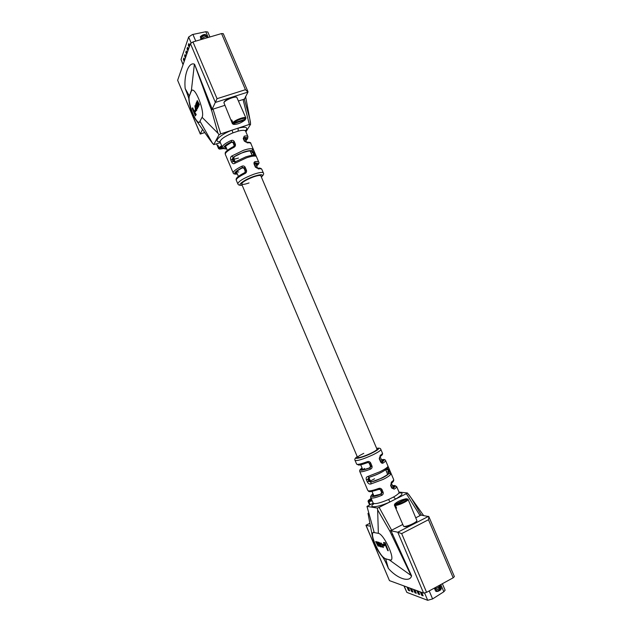 <?xml version="1.0" encoding="UTF-8"?>
<svg xmlns="http://www.w3.org/2000/svg" width="632" height="632" viewBox="0 0 632 632"><rect width="100%" height="100%" fill="white"/><g stroke="black" fill="none" stroke-linecap="round" stroke-linejoin="round"><path stroke-width="0.95" d="M416.93 520.681L416.622 521.432C416.125 523.241 406.763 527.301 404.559 526.661L403.816 526.369C406.218 527.064 416.401 522.648 416.93 520.681L408.067 499.343C409.007 500.568 398.855 505.45 395.435 505.418L396.604 508.175L396.082 508.152L394.376 505.11L394.708 504.028L394.558 505.292M395.435 505.418L395.711 504.605L407.111 498.853L408.067 499.343M440.97 589.711L437.976 591.355L436.293 591.481M437.834 590.975L441.286 587.989C441.302 588.961 440.149 589.956 437.834 590.975L435.74 591.268L435.788 590.296M435.859 590.122L436.894 589.719M435.195 588.906L435.1 590.035C437.186 589.909 439.043 588.945 440.654 587.144L439.904 586.117M434.84 589.877L435.1 590.035C437.937 589.648 439.809 588.511 440.702 586.599L440.37 586.291M434.35 588.1L434.508 588.653C436.601 588.518 438.45 587.555 440.07 585.753L439.967 585.027M434.255 588.495L434.508 588.645C437.344 588.258 439.216 587.12 440.109 585.216L440.109 585.216M438.671 587.705L440.243 587.523L438.663 587.713M437.976 591.355L437.913 590.952M406.842 498.996L406.218 498.743L394.834 504.486M406.218 498.743C401.107 499.793 397.275 501.555 394.708 504.028M394.376 505.11L403.587 526.298M395.711 504.605C399.211 504.581 409.125 499.572 407.111 498.853M396.406 507.701L395.727 508.049M439.674 590.604L441.239 588.534M435.006 590.012L435.954 590.351L440.235 588.06L440.654 587.144M434.413 588.629L435.361 588.969L439.651 586.67L440.07 585.753M435.306 587.578L438.821 585.659M372.224 500.868L368.938 501.626L370.012 504.178L369.27 504.067L368.061 501.389L368.369 500.418L368.187 501.524M371.529 499.241L368.448 500.773M371.15 498.332L368.369 500.418M368.938 501.626L369.199 500.876L371.695 499.636M369.199 500.876L371.964 500.252M369.846 503.775L369.27 504.067M370.542 526.282L366.039 525.295L389.47 580.634L423.606 593.1L397.773 532.231L391.018 530.754L411.582 575.871L389.731 560.213L390.884 560.173C395.403 558.751 383.75 533.874 378.347 533.329L373.212 532.421C372.295 532.966 372.09 534.593 372.596 537.311C374.294 544.271 377.446 550.598 382.052 556.279L385.402 558.893L391.003 560.102M428.836 516.589L454.376 576.582L453.183 577.798L428.472 519.733L428.836 516.589L421.331 515.183M428.567 516.336L397.773 532.231L401.668 533.606L426.6 592.342L453.183 577.798M426.6 592.342L423.606 593.1M389.47 580.634L365.944 525.295L369.973 523.296M421.228 514.756L420.051 515.601L406.344 493.703L407.403 492.96L411.313 498.119L421.157 514.859M391.65 530.201L389.747 530.935L377.652 509.898L377.359 508.049L379.121 507.37L391.65 530.201L402.631 524.552M415.888 517.742L420.051 515.601M411.163 575.768L389.747 530.935M390.023 530.864L391.018 530.754M379.121 507.37L406.344 493.703M377.359 508.049L366.987 506.398L373.172 503.112M407.403 492.96L398.997 492.083M373.338 532.373C369.325 534.245 380.195 557.629 385.646 558.767L388.34 568.255L387.369 566.051M388.198 568.16C396.462 578.193 409.805 583.107 411.582 575.871M366.987 506.398L374.16 532.349M377.652 509.898L378.347 533.329M379.706 546.388L378.284 545.345L378.126 546.246L375.669 541.608L377.936 545.708L376.798 541.901L379.074 546.024L377.936 542.201L378.916 543.378M379.911 545.732L380.267 546.569L379.69 546.34M375.669 541.608L376.111 541.529L378.118 545.558M376.798 541.901L377.241 541.829L379.255 545.866M380.859 543.994L381.436 546.949M379.137 542.446L380.63 543.599M385.646 558.767L389.983 560.086M385.172 542.714L388.277 550.749L387.724 550.598L384.983 544.12L384.13 543.899L383.529 542.485L385.172 542.714L388.277 550.749M384.256 544.452L384.564 545.89L383.521 545.614L382.968 544.31L384.256 544.452L384.564 545.89M381.791 546.064L382.921 547.012L382.731 545.456L381.238 543.481L380.962 544.105L380.654 543.757L381.009 542.935L382.921 545.463L383.19 547.557L381.736 546.309L382.036 545.937L383.016 546.901M381.222 543.481L380.962 544.105M380.922 542.92L383.166 545.337L383.292 547.454M423.622 515.546L408.541 494.208M363.779 453.349C359.663 455.356 357.601 456.723 357.594 457.457C359.15 457.971 363.582 456.588 370.881 453.302C374.981 451.288 377.02 449.929 376.996 449.218L260.858 175.854C260.258 175.104 257.817 175.451 253.519 176.897C246.125 179.765 242.167 182.142 241.637 184.015C242.269 184.765 244.734 184.41 249.032 182.948M374.563 478.764L370.471 480.984M372.066 481.71L382.115 478.029C385.868 476.149 388.174 474.577 389.02 473.305L389.146 471.377L386.752 472.191L385.733 469.797L387.692 469.576L388.577 471.662L388.364 473.629C387.851 475.382 376.941 480.747 371.679 481.813L369.357 481.071L368.464 478.969L368.962 477.413M387.55 474.324L386.745 472.183L387.574 474.3M380.883 493.955L381.57 492.486L382.115 492.573L381.246 494.066L381.586 495.409C382.96 494.793 383.474 493.758 383.134 492.296L382.005 489.642C381.143 488.354 379.974 487.975 378.505 488.52L379.097 489.326L380.985 489.918L380.527 489.871L381.649 492.526L380.74 494.011C374.097 496.531 371.569 496.562 373.141 494.113M381.586 495.409C376.925 497.329 373.638 498.206 371.719 498.056L370.826 497.582L373.188 503.151C374.839 504.352 379.974 503.127 388.593 499.493L393.546 497.005C397.449 494.769 399.274 493.158 399.037 492.186L399.874 493.047L398.855 493.023M370.502 466.25L370.984 466.361L369.625 463.153L370.636 462.853C369.775 461.565 368.614 461.194 367.145 461.747L367.761 462.577L369.625 463.153L369.183 463.145L370.542 466.345L369.673 467.838M362.081 468.036C358.542 471.022 361.196 470.974 370.06 467.893L370.32 469.236C371.774 468.636 372.335 467.585 371.995 466.061L369.562 467.877C362.776 470.208 360.327 470.366 362.223 468.359M387.708 474.142L389.02 473.305L390.86 474.15C389.92 475.548 387.361 477.302 383.174 479.396L370.81 483.993C369.365 484.31 368.187 483.614 367.295 481.9L366.402 479.799L367.879 479.254L368.891 477.421M386.966 468.604C383.577 471.63 377.612 474.537 369.072 477.334L367.761 476.52C366.276 476.923 365.825 478.021 366.402 479.799M390.86 474.15L389.067 468.723C388.411 466.993 387.961 466.353 387.7 466.795L387.55 468.17C383.498 471.725 377.28 474.806 368.906 477.413M379.8 456.77L379.247 458.698L380.606 461.897C381.42 463.177 382.289 463.54 383.213 462.979L380.859 461.581M391.951 487.683L390.908 485.076L391.358 482.161L390.829 485.044M392.464 485.621L394.771 485.494L396.667 486.601C396.825 487.154 396.011 487.999 394.218 489.121L391.706 488.038L390.584 485.392M368.219 462.466L369.183 463.145L368.211 462.466M380.045 455.53C381.799 454.384 382.597 453.586 382.447 453.144L380.875 449.455C380.922 450.403 378.213 452.22 372.769 454.89C363.037 459.282 357.143 461.115 355.065 460.412L356.63 464.101L358.692 465.081C359.924 464.947 360.39 465.207 367.761 462.577L368.432 462.458M373.71 495.82L381.246 494.066C376.98 495.844 373.97 496.665 372.201 496.539C370.85 496.31 371.11 495.362 372.967 493.695M379.682 489.208L380.527 489.871L379.674 489.208M392.63 486.008C394.629 486.087 394.558 486.822 392.417 488.204L392.646 488.346M381.633 460.12C383.521 459.985 383.434 460.665 381.38 462.15L381.894 462.166C384.943 460.041 384.809 459.251 381.491 459.796C383.79 459.203 385.157 459.456 385.583 460.523C385.749 460.989 384.959 461.81 383.213 462.979M382.447 453.144C382.96 454.155 382.084 455.364 379.816 456.762L379.247 458.698M391.358 482.161C393.08 480.936 393.847 480.051 393.649 479.506C394.044 480.739 393.215 482.026 391.161 483.354L391.137 483.369M392.48 485.653L394.289 485.574C395.877 485.779 395.435 486.672 392.946 488.252L394.218 489.121M370.81 483.993L371.016 482.137L368.772 481.355L370.194 480.47C370.826 481.529 371.387 481.947 371.869 481.718L371.869 481.718C377.92 480.62 388.419 474.521 387.724 474.118L387.708 474.134M387.037 468.747L387.692 469.576L388.261 469.292L387.345 468.423M383.529 542.485L384.92 542.841M382.968 544.31L384.003 544.579M381.475 546.506L381.143 547.067L380.188 546.159L378.987 542.461L381.72 546.38M380.906 546.522L380.827 544.926L379.279 543.007L379.492 544.571L380.906 546.522L379.492 544.571M379.429 543.007L379.737 544.444M377.936 542.201L378.378 542.122M378.141 542.248L380.022 546.696M388.593 499.493L389.92 501.95C378.228 507.322 367.95 508.428 373.33 503.933M399.503 492.826C403.848 492.826 402.576 494.903 395.687 499.051L393.546 497.005M442.368 583.715L445.126 590.193L443.83 591.765L432.604 598.923L427.706 600.313L406.85 592.389L403.951 585.919M410.239 588.218L411.661 591.56L412.973 592.05L411.551 588.7M407.016 587.041L408.414 590.351L409.71 590.833L408.296 587.507M413.533 589.419L414.955 592.792L416.298 593.29L414.861 589.909M416.875 590.644L418.321 594.041L419.68 594.546L418.234 591.141M420.288 591.884L421.742 595.32L423.124 595.834L421.663 592.389M407.363 587.168L408.651 590.225L409.599 590.572M410.595 588.345L411.898 591.426L412.862 591.789M413.881 589.545L415.2 592.658L416.18 593.021M417.231 590.77L418.558 593.906L419.569 594.285M420.643 592.018L421.986 595.186L423.013 595.565M218.522 148.362L219.565 149.136L218.546 148.591L217.471 145.881L217.858 145.17L218.917 147.659L221.642 145.692M222.243 147.106L219.628 147.991L218.917 147.659M221.911 146.324L219.628 147.991M219.233 148.694L222.464 147.604M219.565 149.136L223.546 148.583M217.471 145.881L218.072 145.676M224.139 102.155L224.21 101.997C225.103 99.745 233.982 95.977 236.036 96.988L236.763 97.257C234.535 96.167 224.866 100.259 223.902 102.7L232.45 123.801L231.423 120.412L231.739 119.969L232.884 122.663C235.057 119.851 245.54 116.13 245.927 118.026L245.643 119.085L233.65 123.019L232.884 122.663M245.437 119.156L245.153 119.914L233.184 123.84L233.603 124.425C237.379 124.48 241.227 122.971 245.153 119.914M233.603 124.425L232.45 123.801M200.526 36.435L205.25 34.444M200.842 37.896L200.305 36.925C201.703 35.258 203.393 34.444 205.368 34.476L205.597 35.029M206.451 35.487L206.182 35.281C204.175 35.258 202.382 36.166 200.786 38.015L201.411 39.231M206.403 35.842L206.451 35.495C204.578 35.029 202.667 35.953 200.7 38.26L200.715 38.742M207.012 36.822L206.751 36.617C204.744 36.593 202.943 37.501 201.347 39.358L201.292 39.492C203.346 37.233 205.25 36.348 207.012 36.822L206.964 37.177M206.727 37.904L204.65 38.513M206.703 37.912L204.689 38.497M201.047 37.083L201.039 37.486M245.643 119.085C246.346 116.794 235.918 120.199 233.65 123.019M245.927 118.026L236.763 97.257M232.418 123.485L233.184 123.84M231.28 120.799L231.991 120.57M206.182 35.281L205.289 34.989L201.189 37.169L200.786 38.015M206.751 36.617L205.858 36.316L201.75 38.505L201.347 39.358M206.972 37.833L203.062 38.979M244.221 98.861L249.774 118.784L250.604 124.259L249.324 124.433L243.051 99.516L244.497 99.335M244.363 99.295L247.973 92.075L215.386 102.439L190.414 43.6L177.632 80.296L200.352 133.952L202.556 129.323M212.186 109.139L211.451 109.834L209.634 105.41L194.545 64.235L212.186 109.139L217.053 98.687L245.437 89.697L247.973 92.075M211.214 109.992L213.031 109.131L220.734 133.889L219.051 134.695L217.937 133.218L211.451 109.834M213.031 109.131L224.644 105.41M238.651 100.93L243.051 99.516M190.414 43.6L192.958 41.933L221.548 33.567L223.27 33.662L247.965 91.672M204.792 132.491L200.297 134.047L177.632 80.296M212.763 143.646L209.287 138.985L213.711 144.641L220.363 142.666M220.734 133.889L249.324 124.433M213.711 144.641L219.051 134.695M245.919 131.891L250.604 124.259M186.108 90.842L185.247 88.717L189.245 95.772L188.897 99.793C189.75 107.132 192.017 113.768 195.715 119.685C197.168 121.739 198.369 122.64 199.317 122.387L202.082 117.315C204.981 112.464 195.936 88.093 191.986 90.186L191.038 91.245L189.505 95.693C186.961 100.899 195.509 123.761 199.443 122.339M194.545 64.235C188.573 61.399 183.612 75.769 185.231 88.915M194.34 64.638L191.299 91.158L189.505 95.693M217.937 133.218L202.082 117.315M212.557 143.361L200.147 121.526M192.12 90.155L191.299 91.158M197.295 100.678L199.443 104.549L199.088 104.849L197.437 101.278M197.484 101.31L198.827 105.979L196.915 102.502M196.963 102.542L198.393 106.966L198.037 107.266L196.449 102.621M195.983 103.79L196.75 104.217M197.713 106.484L197.532 108.562M192.436 107.922L195.027 114.044L195.383 113.215L195.952 114.558L195.367 115.909L192.207 108.459L192.689 107.843L195.177 113.705M195.383 113.215L196.212 114.479L195.367 115.909M195.43 109.636L195.96 110.884L195.256 111.998L194.727 110.75L195.43 109.636M195.209 105.639L195.802 105.828M195.936 106.302L195.098 106.389L196.513 109.865M195.098 106.389L195.501 108.823L196.402 109.96L196.497 108.42L196.955 108.451L196.702 110.458M233.951 159.288L238.469 158.047M250.24 151.127L251.252 153.276M233.761 147.422C235.151 146.719 235.689 145.637 235.365 144.167L233.603 146.498C223.61 152.051 225.276 152.96 225.316 154.358C225.087 152.754 227.899 150.44 233.761 147.422L233.603 146.505L234.361 145.834M222.385 147.438L222.559 146.253C223.673 144.538 226.485 142.642 231.012 140.581C232.379 140.012 233.469 140.336 234.267 141.568L235.365 144.167M244.055 168.302L245.303 171.391L245.595 170.917L244.718 172.662L244.876 173.61C246.275 172.923 246.812 171.841 246.488 170.364L245.153 167.219C244.3 165.947 243.17 165.631 241.764 166.271L242.554 167.425L244.26 167.772L245.319 172.149M234.298 156.72L233.887 156.989C238.153 153.726 249.545 149.855 251.299 151.056L251.986 150.819L253.479 152.122L254.467 152.02L252.65 148.931C250.904 148.401 247.831 148.86 243.431 150.305L231.715 156.057C230.522 156.941 230.23 158.292 230.83 160.094L231.699 162.155C232.56 163.751 233.627 164.123 234.899 163.277L235.025 161.934L245.753 156.934M245.524 130.927C248.495 127.293 246.03 126.368 238.13 128.138L238.145 131.132L232.947 132.854L232.07 130.137C220.07 134.711 212.597 142.089 219.96 141.773M231.715 156.057L233.192 157.226L233.887 156.989L232.829 159.185L233.864 159.074L235.215 161.816M235.025 161.934L245.832 156.862C250.967 155.322 253.953 154.816 254.799 155.361L255.676 156.144C256.213 156.357 256.094 155.662 255.336 154.058L254.467 152.02M255.865 167.346L257.335 168.278C259.665 167.828 261.158 168.175 261.822 169.329C261.545 168.744 260.36 168.61 258.275 168.941M254.483 164.075L255.178 161.642C254.119 161.855 253.764 162.677 254.103 164.115L254.53 164.217M243.636 138.534L244.244 136.149L243.249 138.558L244.347 141.141L246.282 142.24M244.244 136.149C246.33 135.777 247.554 135.927 247.91 136.591L245.595 131.148C244.955 130.05 242.467 130.042 238.145 131.132M226.532 148.401C223.546 147.454 225.197 145.407 231.478 142.255L233.129 142.571L234.259 145.913M237.213 173.587C234.322 173.176 236.005 171.264 242.254 167.867L242.396 167.788M237.395 174.029C232.639 174.029 234.361 171.833 242.554 167.425L242.254 167.867L243.976 168.254L242.333 167.859C235.041 171.92 236.889 171.809 236.415 171.959L238.406 176.391M231.644 142.168L233.39 142.145L233.113 142.674L234.282 145.313M226.754 148.931C224.226 148.931 223.301 148.275 223.973 146.956C225 145.384 227.591 143.661 231.754 141.781L231.012 140.581M243.612 138.21L243.707 138.155C246.227 137.752 246.883 138.408 245.674 140.122M256.616 165.868C259.167 163.617 258.583 162.716 254.862 163.167L254.451 163.664M257.311 168.286L255.889 167.259L254.562 164.123M243.604 138.147L243.999 137.681C246.915 137.191 247.949 137.689 247.104 139.19L245.872 140.581M235.041 161.926L233.698 161.239L234.733 161.128M252.152 155.29L253.748 154.374L253.922 155.227M234.82 162.045L233.097 161.444L233.698 161.239L232.829 159.185L232.221 159.39L233.192 157.226L243.699 152.059C247.649 150.756 250.414 150.345 251.986 150.819L252.65 148.931M234.132 156.91C239.078 153.015 250.572 150.211 250.359 151.159L251.299 151.056L252.879 152.328L253.748 154.374L254.348 154.169L254.396 155.282M195.17 109.715L195.96 110.884M195.699 110.963L195.256 111.998M196.497 108.42L196.584 110.545L195.43 109.083L194.877 105.836L195.849 105.994M195.651 106.058L195.691 106.516M195.691 105.354L195.841 103.774L197.018 105.315L197.413 108.657L195.691 105.354M195.896 104.493L196.339 106.919L197.231 108.072L196.931 105.536L195.896 104.493L197.342 107.961M196.718 102.558L198.393 106.966M197.239 101.333L198.922 105.757M196.283 102.676L196.607 103.435L196.513 101.981L197.2 102.479L197.137 100.638L199.443 104.549M200.297 134.047L204.839 132.562M183.059 64.709L181.021 59.534L188.644 37.027L192.365 34.562L205.763 31.718L207.81 32.019L209.919 36.972M188.407 49.367L187.538 47.313L187.032 48.782L187.901 50.829M189.687 45.686L188.81 43.616L188.297 45.101L189.173 47.163M187.143 52.993L186.282 50.955L185.784 52.393L186.645 54.423M185.903 56.548L185.05 54.526L184.568 55.94L185.421 57.947M184.686 60.04L183.841 58.041L183.367 59.424L184.212 61.422M188.944 43.924L188.565 45.022L189.308 46.784M187.665 47.621L187.293 48.703L188.028 50.442M186.408 51.255L186.045 52.314L186.78 54.044M185.176 54.826L184.821 55.861L185.547 57.575M183.967 58.334L183.62 59.353L184.339 61.043M428.472 519.733L401.668 533.606M364.498 468.415L363.076 469.663M386.745 472.183L385.868 470.113M357.262 456.667C352.127 460.167 362.136 457.852 371.49 453.294C378.6 449.692 380.322 448.072 376.664 448.428M370.32 469.236C364.079 471.527 360.556 472.278 359.766 471.48L367.816 490.479C368.669 491.419 372.232 490.764 378.505 488.52M356.63 464.101C357.404 464.836 360.904 464.054 367.145 461.747M370.636 462.853L371.995 466.061M367.761 476.52L379.919 471.741C384.082 469.687 386.673 468.036 387.7 466.795M369.135 463.051L370.471 466.321L369.609 467.846C362.349 470.35 362.365 469.552 362.515 469.663L362.697 469.758M380.472 489.761L381.602 492.407M383.134 492.296L382.115 492.573L380.985 489.918L382.005 489.642M380.606 461.897L380.938 461.613L379.5 458.39M367.295 481.9L368.772 481.355L367.879 479.254L369.301 478.369L369.159 477.342M389.952 470.808L389.146 471.377L388.261 469.292L389.067 468.723M391.729 534.767L392.788 534.435M432.604 598.923L429.199 590.92M427.706 600.313L424.633 593.077M406.85 592.389L404.14 585.99M443.83 591.765L440.781 584.584M245.437 89.697L221.548 33.567M192.958 41.933L217.053 98.687M236.51 171.793L238.77 171.999M250.201 151.119L252.113 155.29L251.275 153.331L252.879 152.328L253.479 152.122L254.348 154.169L255.336 154.058M261.324 176.96C263.923 174.195 261.45 173.998 253.906 176.375C244.142 179.701 235.878 185.911 242.103 185.121M242.143 185.215C239.662 185.531 238.209 185.058 237.798 183.794C238.485 181.289 243.762 178.121 253.614 174.298C259.317 172.378 262.572 171.928 263.362 172.939L261.822 169.329M244.876 173.61C238.991 176.573 236.115 178.761 236.265 180.175C235.404 178.406 238.217 175.909 244.71 172.662L245.413 172.086M237.427 174.084C234.709 174.282 233.295 173.903 233.2 172.939C233.026 171.477 235.878 169.25 241.764 166.271M255.676 156.144C253.985 155.788 250.959 156.333 246.606 157.795L234.899 163.277M232.947 132.854C224.455 136.488 220.165 139.53 220.07 141.979L219.596 141.41L220.015 141.505M255.439 167.251L254.103 164.115M255.178 161.642C257.264 161.334 258.456 161.484 258.749 162.092L250.857 143.519C250.533 142.84 249.316 142.627 247.207 142.879M245.256 172.275L245.374 171.438M246.488 170.364L245.595 170.917L244.26 167.772L245.153 167.219M233.2 142.729L231.573 142.255M234.267 141.568L233.39 142.145L234.488 144.736L234.203 146.039M254.546 163.609C257.106 163.364 257.73 163.972 256.426 165.434M244.347 141.141L244.789 141.276M243.691 138.692L243.249 138.558M230.83 160.094L232.221 159.39L233.097 161.444L231.699 162.155M210.788 105.354L209.863 105.947M192.918 34.428L195.754 41.112M181.021 59.534L183.13 64.511M188.644 37.027L191.101 42.826M205.763 31.718L208.205 37.47M436.309 591.489L435.717 591.26M368.061 501.389L369.562 504.913M387.732 566.896C385.915 562.488 384.185 559.146 382.542 556.863L382.052 556.279M372.596 537.311L367.99 513.303M355.065 460.412C354.355 459.369 355.073 458.105 357.238 456.62M385.583 460.523L393.649 479.506M396.667 486.601L399.037 492.186M362.065 468.004C360.082 469.252 359.308 470.413 359.766 471.48M379.919 489.215L379.097 489.326C367.042 493.126 369.333 491.404 367.816 490.479M372.943 493.647C370.779 495.836 370.076 497.147 370.826 497.582L370.826 497.582M382.305 461.439L381.333 462.142M392.353 488.188L393.365 487.517M392.038 487.73L392.654 488.346M370.194 480.47L369.301 478.369M380.875 449.455C380.63 448.214 379.216 447.859 376.64 448.38M373.188 503.151L373.228 504.36L373.923 503.609M365.944 525.287L369.965 523.249M373.875 495.851L371.995 491.412M362.808 469.75L360.714 464.797M357.594 457.457L241.637 184.015M227.362 150.353L225.632 146.276M393.254 487.485L391.421 483.164M382.226 461.51L380.116 456.565M257.619 168.238L255.691 163.696M246.559 142.2L244.868 138.226M218.546 148.591L216.571 143.93M224.17 102.076L223.862 102.795M200.549 36.38L200.305 36.925M206.135 36.411L206.419 35.819M206.696 37.746L206.98 37.146M209.287 138.985L195.715 119.685M188.897 99.793C189.166 99.169 188.091 95.851 185.69 89.847M250.493 122.576L245.572 96.412M237.798 183.794L236.265 180.175M233.2 172.939L225.316 154.358M226.793 149.018C223.72 148.82 222.251 148.291 222.377 147.422L220.07 141.979M245.895 140.644L247.562 138.803L247.91 136.591M231.557 142.263L225.577 146.15M254.451 163.696L255.628 163.538M254.554 164.115L254.53 163.317M256.639 165.932C258.772 164.091 259.476 162.811 258.749 162.092M243.612 138.25L244.797 138.053M243.707 138.59L244.805 141.173L246.306 142.232C249.545 142.105 251.062 142.532 250.857 143.519M243.707 138.582L243.668 137.847M234.14 156.91L233.856 159.066M261.364 177.055C263.441 175.127 264.105 173.753 263.362 172.939M245.295 130.769L245.516 130.405L245.595 131.148"/></g></svg>
